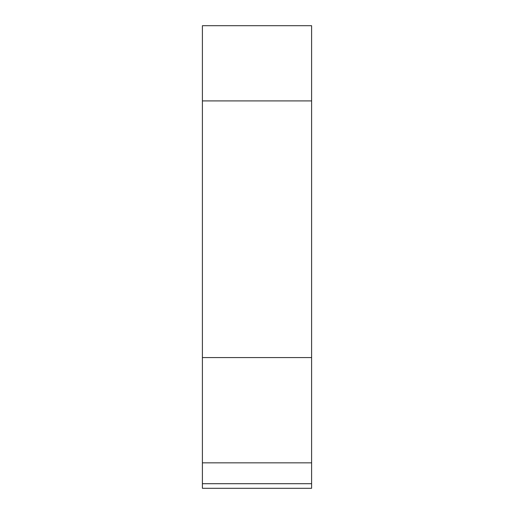 <?xml version="1.0" encoding="UTF-8"?>
<svg xmlns="http://www.w3.org/2000/svg" width="514" height="514" viewBox="0 0 514 514"><rect width="100%" height="100%" fill="white"/><g stroke="black" fill="none" stroke-linecap="round" stroke-linejoin="round"><path stroke-width="0.77" d="M202.4 483.7L202.4 25.7L311.6 25.7L311.6 488.3L202.4 488.3L202.4 483.7L311.6 483.7M202.4 462.844L311.6 462.844M202.4 357.583L311.6 357.583M202.4 100.911L311.6 100.911"/></g></svg>
